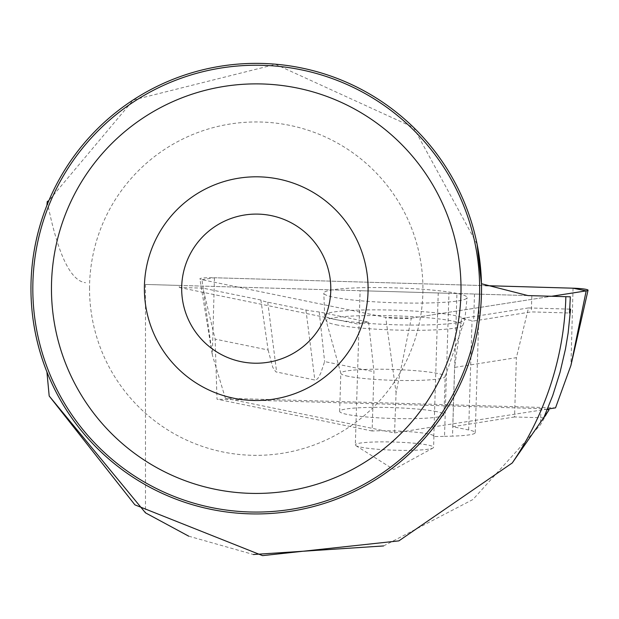 <?xml version="1.0" encoding="UTF-8"?>
<svg xmlns="http://www.w3.org/2000/svg" width="619" height="619" viewBox="0 0 619 619"><rect width="100%" height="100%" fill="white"/><g stroke="black" fill="none" stroke-linecap="round" stroke-linejoin="round"><path stroke-width="0.46" stroke-dasharray="3.1 2.32" d="M436.612 411.604A52.197 5.424 1.8 0 0 378.023 407.356A52.197 5.424 1.8 0 0 339.638 411.395A52.197 5.424 1.8 0 0 391.641 418.436A52.197 5.424 1.8 0 0 443.978 414.622A52.197 5.424 1.8 0 0 436.612 411.604M547.513 409.105L394.543 432.929L225.362 398.249L555.529 407.859M411.326 318.112L551.599 296.269L411.326 318.112L385.714 317.369L201.964 279.703L385.714 317.369A14.794 1.54 1.8 0 0 411.326 318.112L396.075 392.647L385.714 317.369M394.543 432.929L396.075 392.647M225.362 398.249L212.325 354.973L214.453 277.753A14.794 1.54 1.8 0 0 199.883 278.875A14.794 1.54 1.8 0 0 201.964 279.703L212.325 354.973L199.883 278.875M201.964 279.703L214.453 277.753L485.551 285.645L214.453 277.753M456.977 293.398A71.68 7.451 1.8 0 0 376.267 287.564A71.68 7.451 1.8 0 0 323.807 293.174A71.68 7.451 1.8 0 0 333.92 297.275A71.68 7.451 1.8 0 0 414.126 303.101A71.68 7.451 1.8 0 0 467.09 297.607A71.68 7.451 1.8 0 0 456.977 293.398M179.293 287.456L359.082 324.31A39.144 4.07 1.8 0 1 368.584 322.097L319.226 311.976A53.938 5.61 -178.2 0 1 305.933 310.011L267.748 302.18A53.938 5.61 -178.2 0 1 260.862 300.014L268.12 349.99L215.133 339.127L202.962 288.144L179.293 287.456L179.231 285.429L145.48 284.446L145.48 512.849M527.922 295.58L145.48 284.446M368.584 322.097L373.953 371.686L372.12 430.994A39.144 4.07 -178.2 0 1 412.796 431.938A39.144 4.07 -178.2 0 1 433.927 436.217A39.144 4.07 -178.2 0 1 433.795 436.534A46.603 4.844 -178.2 0 0 444.519 436.372L448.945 293.282L570.323 296.811M448.945 293.282L360.096 290.698L355.329 444.914A39.144 4.07 1.8 0 0 355.329 444.984A39.144 4.07 1.8 0 0 355.902 445.641A39.144 4.07 1.8 0 0 394.326 450.191A39.144 4.07 1.8 0 0 432.967 448.024A39.144 4.07 1.8 0 0 433.586 447.336A39.144 4.07 1.8 0 0 433.579 447.258A39.144 4.07 1.8 0 0 394.241 442.043A39.144 4.07 1.8 0 0 355.329 444.914M179.231 285.429L360.119 290.698L359.082 324.31M477.063 244.079L413.538 127.452L275.641 64.345L133.309 99.976L48.893 200.541A225.285 225.285 0 0 0 46.928 205.315C25.75 260.878 25.75 316.433 46.928 371.996A225.285 225.285 0 0 0 481.466 283.734M47.245 201.585C57.652 253.898 70.419 280.941 85.546 282.705M383.587 545.943L472.955 499.502L540.495 424.719L548.751 410.405M188.725 536.178L253.364 554.508M32.815 288.655A223.42 223.42 0 0 1 367.941 95.164A223.42 223.42 0 0 1 367.941 482.139A223.42 223.42 0 0 1 32.815 288.655M181.669 288.655A74.566 74.566 0 0 1 293.514 224.078A74.566 74.566 0 0 1 293.514 353.232A74.566 74.566 0 0 1 181.669 288.655M89.538 288.655A166.697 166.697 0 0 1 339.583 144.289A166.697 166.697 0 0 1 339.583 433.014A166.697 166.697 0 0 1 89.538 288.655M260.862 300.014L202.962 288.144M268.12 349.99L272.724 367.245L275.788 371.826L314.839 380.027L316.355 379.764L318.081 378.155L320.774 373.149L324.627 361.573L373.953 371.686M372.12 430.994L217.006 399.193L215.133 339.127M569.789 309.136L528.494 307.929L516.385 357.658L454.586 367.407L461.573 318.483L472.042 320.634A46.603 4.844 -178.2 0 1 473.659 320.99L531.334 311.891L569.519 313.005M543.776 417.81L514.551 416.966L516.385 357.658M547.366 409.461L540.967 408.617L217.006 399.193M444.519 436.372L452.52 436.124L456.93 293.514M514.551 416.966L452.752 426.708L468.66 429.965A46.603 4.844 -178.2 0 1 475.237 432.666A46.603 4.844 -178.2 0 1 452.52 436.124M528.494 307.929L461.573 318.483M531.837 295.689L531.334 311.891M433.795 436.534L438.237 292.965M319.226 311.976L324.627 361.573M452.752 426.708L454.586 367.407M474.494 294.025L473.659 320.99M540.967 408.617L540.495 424.719M573.055 288.191L570.927 365.411M334.577 319.358A70.125 7.289 -178.2 0 1 324.673 315.35A70.125 7.289 -178.2 0 1 394.992 310.181A70.125 7.289 -178.2 0 1 464.854 319.683A70.125 7.289 -178.2 0 1 413.035 325.068A70.125 7.289 -178.2 0 1 334.577 319.358M336.032 324.766A68.229 7.095 1.8 0 0 410.273 330.306A68.229 7.095 1.8 0 0 462.602 325.532A68.229 7.095 1.8 0 0 394.814 315.837A68.229 7.095 1.8 0 0 326.561 321.323A68.229 7.095 1.8 0 0 336.032 324.766M348.188 376.29A52.197 5.424 -178.2 0 1 340.821 373.265A52.197 5.424 -178.2 0 1 379.207 369.218A52.197 5.424 -178.2 0 1 437.795 373.466A52.197 5.424 -178.2 0 1 445.162 376.491A52.197 5.424 -178.2 0 1 406.776 380.53A52.197 5.424 -178.2 0 1 348.188 376.29M267.748 302.18L276.654 372.197M305.933 310.011L314.839 380.027M468.66 429.965L472.042 320.634M443.978 414.622L445.162 376.491L464.854 319.683L467.09 297.607M339.638 411.395L340.821 373.265L324.673 315.35L323.807 293.174M433.927 436.217L433.586 447.336M355.902 445.641L393.73 469.504L432.967 448.024M475.237 432.666L479.508 294.396"/><path stroke-width="0.93" d="M586.178 290.884A14.794 1.54 1.8 0 0 588.05 290.226A14.794 1.54 1.8 0 0 573.055 288.191L485.551 285.645L573.055 288.191L586.178 290.884L551.599 296.269L586.178 290.884L570.927 365.411L555.529 407.859L547.513 409.105M477.063 244.079L481.466 283.734L527.922 295.58L570.323 296.811L569.519 313.005L570.556 309.16L568.118 333.138L565.48 348.984L560.009 372.46L552.759 395.448L543.776 417.81L548.751 410.405L512.261 462.958L398.884 540.874L262.557 555.63L134.919 504.856L49.187 396.005L46.928 371.996M512.261 462.958A309.732 309.732 0 0 0 565.859 296.679M46.928 205.315L47.245 201.585L48.893 200.541M481.52 288.655A225.285 225.285 0 0 0 143.593 93.554A225.285 225.285 0 0 0 143.593 483.756A225.285 225.285 0 0 0 481.52 288.655M188.725 536.178L145.48 512.849L49.187 396.005M253.364 554.508L383.587 545.943M32.815 288.655A223.42 223.42 0 0 1 367.941 95.164A223.42 223.42 0 0 1 367.941 482.139A223.42 223.42 0 0 1 32.815 288.655M51.454 288.655A204.781 204.781 0 0 1 358.625 111.312A204.781 204.781 0 0 1 358.625 465.999A204.781 204.781 0 0 1 51.454 288.655M144.382 288.655A111.853 111.853 0 0 1 312.162 191.789A111.853 111.853 0 0 1 312.162 385.521A111.853 111.853 0 0 1 144.382 288.655M181.669 288.655A74.566 74.566 0 0 1 293.514 224.078A74.566 74.566 0 0 1 293.514 353.232A74.566 74.566 0 0 1 181.669 288.655M570.556 309.16L569.789 309.136M549.053 409.685L547.366 409.461M570.927 365.411L588.05 290.226"/></g></svg>
